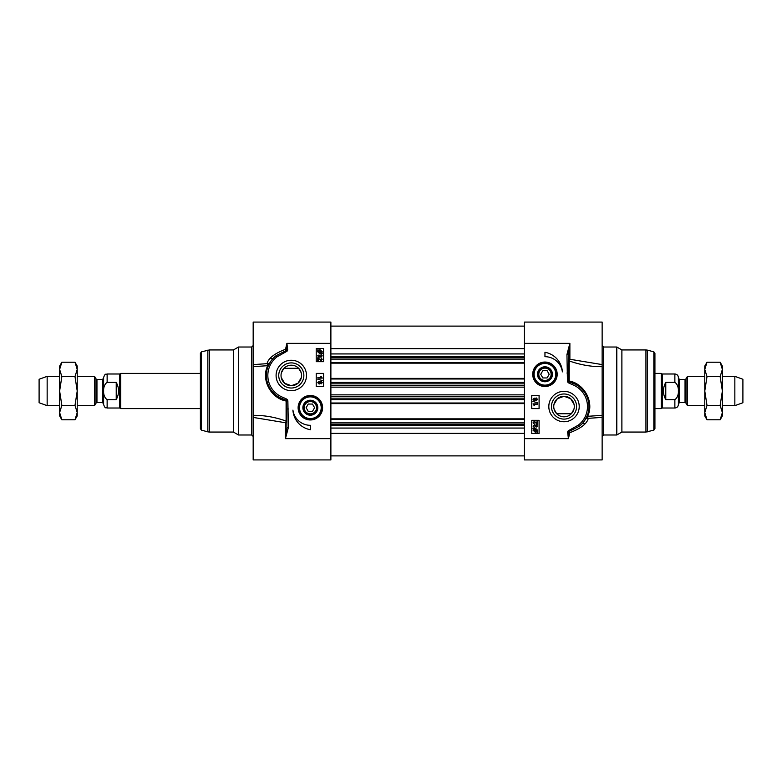 <?xml version="1.0" encoding="UTF-8"?>
<svg xmlns="http://www.w3.org/2000/svg" width="782" height="782" viewBox="0 0 782 782"><rect width="100%" height="100%" fill="white"/><g stroke="black" fill="none" stroke-linecap="round" stroke-linejoin="round"><path stroke-width="1.17" d="M704.778 369.417L704.778 366.074L707.006 362.222L704.778 369.417L707.006 376.611L704.778 391L704.778 369.417M707.006 419.778L704.778 415.926L704.778 391L707.006 405.389L704.778 412.583L707.006 419.778L720.144 419.778L722.373 412.583L722.373 415.926L720.144 419.778M720.144 362.222L722.373 366.074L722.373 412.583L720.144 405.389L722.373 391L720.144 376.611L722.373 369.417L720.144 362.222L707.006 362.222M707.006 405.389L720.144 405.389M707.006 376.611L720.144 376.611M330.884 418.859L524.429 418.859M330.884 403.61L524.429 403.61M330.884 378.39L524.429 378.39M330.884 363.141L524.429 363.141M685.042 402.583L679.558 402.583L679.558 379.417L685.042 379.417L685.042 402.583L686.058 403.17L686.058 378.83L687.495 376.338L687.495 405.663L704.778 405.663M674.866 399.622L665.775 399.622C662.667 393.874 662.667 388.126 665.775 382.378L674.866 382.378C679.705 385.389 679.705 396.611 674.866 399.622L674.866 408.008C677.007 407.803 678.18 406.63 678.385 404.49L678.385 378.244L679.558 379.417M674.866 408.008L662.256 408.008L662.256 373.992L674.866 373.992C677.007 374.197 678.18 375.37 678.385 377.51L678.385 403.756L679.558 402.583M665.775 399.622L665.775 382.378M654.925 373.405L661.24 373.405L661.24 408.595L654.925 408.595M722.373 376.338L734.845 376.338L734.845 405.663L722.373 405.663M734.845 376.338L742.9 379.27L742.9 402.73L734.845 405.663M574.281 406.542A10.264 10.264 0 0 1 564.018 416.806A10.264 10.264 0 0 1 553.754 406.542A10.264 10.264 0 0 1 564.018 396.279A10.264 10.264 0 0 1 574.281 406.542M574.056 404.421L570.674 398.732L564.018 396.279L557.361 398.732L553.979 404.421M554.145 409.348L556.676 413.717L571.359 413.717L573.89 409.348M602.14 366.65L602.14 364.588L569.883 359.261A1.466 1.095 -0 0 0 568.416 360.365A1.466 0.645 180 0 0 569.208 360.932C580.361 364.901 591.339 366.807 602.14 366.65L602.14 415.35L586.93 416.356A1.466 1.388 -156.8 0 0 588.279 418.331L602.14 417.393L602.14 459.914L524.429 459.914L524.429 438.653L568.416 438.653L569.775 432.71C580.86 428.468 587.028 423.678 588.279 418.331L585.757 418.732M524.429 438.653L524.429 343.347L569.883 343.347L566.95 354.51L567.439 381.049A2.454 2.454 0 0 0 568.612 382.906L572.18 384.548A23.46 23.46 0 0 1 578.289 425.164L569.188 430.266A2.121 2.121 0 0 0 567.683 432.642L568.416 438.653L568.729 432.466L569.775 432.71L569.482 431.283L579.188 426.327L578.289 425.164M548.817 406.542A15.2 15.2 0 0 0 571.613 419.709A15.2 15.2 0 0 0 571.613 393.375A15.2 15.2 0 0 0 548.817 406.542M544.956 352.291A21.114 21.114 0 0 1 562.385 371.88A17.595 17.595 0 0 0 544.956 356.69L544.956 352.291M532.718 374.285A12.238 12.238 0 0 0 551.075 384.881A12.238 12.238 0 0 0 551.075 363.689A12.238 12.238 0 0 0 532.718 374.285M539.091 420.325L539.091 433.521L531.76 433.521L531.76 420.325L539.091 420.325M539.091 395.399L539.091 408.595L531.76 408.595L531.76 395.399L539.091 395.399M547.273 362.789A11.73 11.73 0 0 1 556.588 375.829A11.73 11.73 0 0 1 544.184 385.985A11.73 11.73 0 0 1 533.226 374.285A11.73 11.73 0 0 1 547.273 362.789M543.48 381.616A7.478 7.478 0 0 0 552.043 371.9A7.478 7.478 0 0 0 539.345 369.339A7.478 7.478 0 0 0 543.48 381.616M538.133 374.285A6.813 6.813 0 0 0 543.607 380.971A6.813 6.813 0 0 0 551.711 375.184A6.813 6.813 0 0 0 545.406 367.481A6.813 6.813 0 0 0 538.133 374.285M538.798 374.285A6.158 6.158 0 0 1 548.035 368.948A6.158 6.158 0 0 1 548.035 379.622A6.158 6.158 0 0 1 538.798 374.285M542.835 377.95L540.724 374.285L542.835 370.619L547.077 370.619L549.189 374.285L547.077 377.95L542.835 377.95M602.14 364.588L602.14 322.086L524.429 322.086L524.429 343.347M654.925 424.724L654.925 353.269L654.925 428.732L653.84 430.149L645.942 432.055L645.942 349.945L647.467 350.14L647.467 431.86M645.942 349.945L621.886 349.945L621.886 432.055L645.942 432.055M621.886 349.945L616.803 347.012L616.803 434.988L621.886 432.055M576.578 406.542A12.561 12.561 0 0 1 564.018 419.103A12.561 12.561 0 0 1 551.457 406.542A12.561 12.561 0 0 1 564.018 393.981A12.561 12.561 0 0 1 576.578 406.542M588.279 418.331A1.466 0.655 -98.8 0 1 587.605 416.366C594.594 401.889 584.037 383.581 569.208 381L569.208 360.932A1.466 0.518 109.7 0 1 569.883 359.261L569.883 343.347L568.416 354.51L566.95 354.51M602.14 417.412L602.14 415.35M567.683 432.642L568.729 432.466A1.056 1.056 0 0 1 569.482 431.283L569.188 430.266M584.682 420.491L586.93 416.356L584.144 421.254M568.612 382.906L569.247 381.86A1.222 1.222 0 0 1 568.661 380.932L569.208 381A1.466 0.635 102.8 0 0 569.247 381.86L572.678 383.16A24.926 24.926 0 0 1 579.188 426.317L581.437 424.372L579.188 426.327A24.926 24.926 0 0 0 572.688 383.17L574.574 383.962M567.439 381.049L568.661 380.932L568.416 354.51M568.416 373.024L566.95 373.024M572.688 383.17L572.18 384.548M537.449 404.431L534.008 404.431L534.653 405.516L534.135 405.516L533.031 403.893L537.449 403.893L537.449 404.431M532.972 401.489L537.517 402.759L532.972 401.489M534.165 400.628L533.031 399.367L534.174 398.097L535.054 398.742L536.188 397.911L537.517 399.358L536.169 400.804L535.054 399.964L534.165 400.628M534.145 400.071L533.471 399.358L534.174 398.654L534.849 399.358L534.145 400.071M536.178 400.247L535.289 399.377L536.198 398.468L537.078 399.358L536.178 400.247M532.962 428.36L535.328 428.125L537.605 430.217L537.459 432.368L536.863 431.84L535.338 432.338L533.05 430.217L533.529 428.868L532.962 428.36M534.243 428.986L535.347 428.722L537.107 430.227L536.745 431.214L534.243 428.986M533.93 429.23L536.442 431.469L535.328 431.732L533.549 430.217L533.93 429.23M536.296 427.04L537.156 426.17L536.237 425.271L535.445 426.513L534.243 425.467L533.559 426.19L534.253 427.519L533.109 426.2L534.253 424.909L535.142 425.516L536.227 424.694L537.605 426.18L536.296 427.04M537.527 421.322L537.527 424.235L534.321 421.889L533.559 422.72L534.38 424.137L533.109 422.7L534.331 421.332L537.009 423.482L537.009 421.322L537.527 421.322M281.031 375.458A10.264 10.264 0 0 1 291.295 365.194A10.264 10.264 0 0 1 301.559 375.458A10.264 10.264 0 0 1 291.295 385.722A10.264 10.264 0 0 1 281.031 375.458M281.256 377.579L284.638 383.268L291.295 385.722L297.952 383.268L301.334 377.579M301.168 372.652L298.636 368.283L283.954 368.283L281.422 372.652M330.884 343.347L330.884 459.914L253.173 459.914L253.173 415.35L253.173 417.412L285.43 422.739A1.466 1.095 180 0 0 286.896 421.635A1.466 0.645 0 0 0 286.104 421.068C274.951 417.099 263.974 415.193 253.173 415.35L253.173 366.65L268.382 365.644A1.466 1.388 23.2 0 0 267.033 363.669L253.173 364.608L253.173 322.086L330.884 322.086L330.884 343.347L286.896 343.347L285.538 349.29C274.453 353.532 268.285 358.322 267.033 363.669L269.555 363.268M280.738 398.038L282.625 398.83A24.926 24.926 0 0 1 276.124 355.683L273.876 357.628L276.124 355.673A24.926 24.926 0 0 0 282.625 398.83L286.065 400.14A1.222 1.222 0 0 1 286.652 401.068L286.896 427.49L285.43 438.653L288.363 427.49L287.874 400.951A2.454 2.454 0 0 0 286.701 399.094L283.133 397.452A23.46 23.46 0 0 1 277.024 356.836L286.124 351.734A2.121 2.121 0 0 0 287.629 349.358L286.896 343.347L286.583 349.534L285.538 349.29L285.831 350.717L276.124 355.673L277.024 356.836M306.495 375.458A15.2 15.2 0 0 0 283.7 362.291A15.2 15.2 0 0 0 283.7 388.625A15.2 15.2 0 0 0 306.495 375.458M310.356 429.709A21.114 21.114 0 0 1 292.927 410.12A17.595 17.595 0 0 0 310.356 425.31L310.356 429.709M322.595 407.715A12.238 12.238 0 0 0 304.237 397.119A12.238 12.238 0 0 0 304.237 418.311A12.238 12.238 0 0 0 322.595 407.715M316.221 361.675L316.221 348.479L323.553 348.479L323.553 361.675L316.221 361.675M316.221 386.601L316.221 373.405L323.553 373.405L323.553 386.601L316.221 386.601M308.04 419.211A11.73 11.73 0 0 1 298.724 406.171A11.73 11.73 0 0 1 311.128 396.015A11.73 11.73 0 0 1 322.086 407.715A11.73 11.73 0 0 1 308.04 419.211M311.832 400.384A7.478 7.478 0 0 0 303.269 410.1A7.478 7.478 0 0 0 315.967 412.661A7.478 7.478 0 0 0 311.832 400.384M317.179 407.715A6.813 6.813 0 0 0 311.705 401.029A6.813 6.813 0 0 0 303.602 406.816A6.813 6.813 0 0 0 309.907 414.519A6.813 6.813 0 0 0 317.179 407.715M316.514 407.715A6.158 6.158 0 0 1 307.277 413.052A6.158 6.158 0 0 1 307.277 402.378A6.158 6.158 0 0 1 316.514 407.715M312.477 404.05L314.589 407.715L312.477 411.381L308.235 411.381L306.124 407.715L308.235 404.05L312.477 404.05M201.473 351.851L201.473 430.149L200.388 428.732L200.388 353.269L201.473 351.851L209.371 349.945L209.371 432.055L207.846 431.86L207.846 350.14M209.371 432.055L233.427 432.055L233.427 349.945L209.371 349.945M233.427 432.055L238.51 434.988L238.51 347.012L233.427 349.945M278.734 375.458A12.561 12.561 0 0 1 291.295 362.897A12.561 12.561 0 0 1 303.856 375.458A12.561 12.561 0 0 1 291.295 388.019A12.561 12.561 0 0 1 278.734 375.458M267.033 363.669A1.466 0.655 81.2 0 1 267.708 365.634C260.719 380.111 271.276 398.419 286.104 401L286.104 421.068A1.466 0.518 -70.3 0 1 285.43 422.739L285.43 438.653L330.884 438.653M253.173 364.588L253.173 366.65M287.629 349.358L286.583 349.534A1.056 1.056 0 0 1 285.831 350.717L286.124 351.734M270.631 361.509L268.382 365.644L271.168 360.746M286.701 399.094L286.065 400.14A1.466 0.635 -77.2 0 1 286.104 401L287.874 400.951M286.896 427.49L288.363 427.49M286.896 408.976L288.363 408.976M282.625 398.83L283.133 397.452M317.863 377.569L321.304 377.569L320.659 376.484L321.177 376.484L322.282 378.107L317.863 378.107L317.863 377.569M322.34 380.511L317.795 379.241L322.34 380.511M321.148 381.372L322.282 382.633L321.138 383.903L320.258 383.258L319.124 384.089L317.795 382.642L319.144 381.196L320.258 382.036L321.148 381.372M321.167 381.929L321.842 382.642L321.138 383.346L320.464 382.642L321.167 381.929M319.134 381.753L320.024 382.623L319.115 383.532L318.235 382.642L319.134 381.753M322.35 353.64L319.985 353.875L317.707 351.783L317.854 349.632L318.45 350.16L319.975 349.662L322.262 351.783L321.783 353.132L322.35 353.64M321.07 353.014L319.965 353.278L318.206 351.773L318.567 350.786L321.07 353.014M321.382 352.77L318.87 350.532L319.985 350.268L321.764 351.783L321.382 352.77M319.017 354.96L318.157 355.83L319.076 356.729L319.867 355.487L321.07 356.533L321.754 355.81L321.06 354.481L322.204 355.8L321.06 357.091L320.17 356.484L319.085 357.306L317.707 355.82L319.017 354.96M317.785 360.678L317.785 357.765L320.991 360.111L321.754 359.28L320.933 357.863L322.204 359.3L320.982 360.668L318.303 358.518L318.303 360.678L317.785 360.678M77.222 412.583L77.222 415.926L74.994 419.778L77.222 412.583L74.994 405.389L77.222 391L77.222 412.583M74.994 362.222L77.222 366.074L77.222 391L74.994 376.611L77.222 369.417L74.994 362.222L61.856 362.222L59.628 369.417L59.628 366.074L61.856 362.222M61.856 419.778L59.628 415.926L59.628 369.417L61.856 376.611L59.628 391L61.856 405.389L59.628 412.583L61.856 419.778L74.994 419.778M74.994 376.611L61.856 376.611M74.994 405.389L61.856 405.389M96.958 379.417L102.442 379.417L102.442 402.583L96.958 402.583L96.958 379.417L95.942 378.83L95.942 403.17L94.505 405.663L94.505 376.338L77.222 376.338M107.134 382.378L107.134 373.992C106.01 374.715 105.277 372.691 103.615 377.51L103.615 404.49C105.277 409.309 106.01 407.285 107.134 408.008L107.134 399.622C102.295 396.611 102.295 385.389 107.134 382.378L116.225 382.378C119.333 388.126 119.333 393.874 116.225 399.622L107.134 399.622M116.225 382.378L116.225 399.622M107.134 408.008L119.744 408.008L119.744 373.992L107.134 373.992M200.388 408.595L120.76 408.595L120.76 373.405L200.388 373.405M59.628 405.663L47.155 405.663L47.155 376.338L59.628 376.338M47.155 405.663L39.1 402.73L39.1 379.27L47.155 376.338M330.884 433.355L524.429 433.355M330.884 428.067L524.429 428.067M330.884 425.594L524.429 425.594M330.884 424.323L524.429 424.323M330.884 422.886L524.429 422.886M330.884 419.445L524.429 419.445M330.884 403.023L524.429 403.023M330.884 399.582L524.429 399.582M330.884 398.146L524.429 398.146M330.884 396.406L524.429 396.406M330.884 394.861L524.429 394.861M330.884 387.139L524.429 387.139M330.884 385.594L524.429 385.594M330.884 383.854L524.429 383.854M330.884 382.418L524.429 382.418M330.884 378.977L524.429 378.977M330.884 362.555L524.429 362.555M330.884 359.114L524.429 359.114M330.884 357.677L524.429 357.677M330.884 356.406L524.429 356.406M330.884 353.933L524.429 353.933M330.884 348.645L524.429 348.645M674.866 373.992L674.866 382.378M542.816 384.92A10.85 10.85 0 0 0 555.591 376.425A10.85 10.85 0 0 0 547.097 363.65A10.85 10.85 0 0 0 534.321 372.144A10.85 10.85 0 0 0 542.816 384.92M654.925 353.269L653.84 351.851L653.84 430.149M616.803 434.988L603.606 434.988L603.606 347.012L616.803 347.012M312.497 397.08A10.85 10.85 0 0 0 299.721 405.575A10.85 10.85 0 0 0 308.216 418.35A10.85 10.85 0 0 0 320.991 409.856A10.85 10.85 0 0 0 312.497 397.08M238.51 347.012L251.706 347.012L251.706 434.988L238.51 434.988M330.884 455.886L524.429 455.886M330.884 326.114L524.429 326.114M685.042 379.417L686.058 378.83M686.058 403.17L687.495 405.663M662.256 373.992L661.24 373.405M662.256 408.008L661.24 408.595M687.495 376.338L704.778 376.338M582.238 423.551L585.024 423.551M653.84 351.851L647.467 350.14M603.606 434.988L602.14 436.454M603.606 347.012L602.14 345.546M273.074 358.449L270.289 358.449M201.473 430.149L207.846 431.86M251.706 347.012L253.173 345.546M251.706 434.988L253.173 436.454M96.958 402.583L95.942 403.17M95.942 378.83L94.505 376.338M102.442 402.583L103.615 403.756M102.442 379.417L103.615 378.244M119.744 408.008L120.76 408.595M119.744 373.992L120.76 373.405M94.505 405.663L77.222 405.663"/></g></svg>
